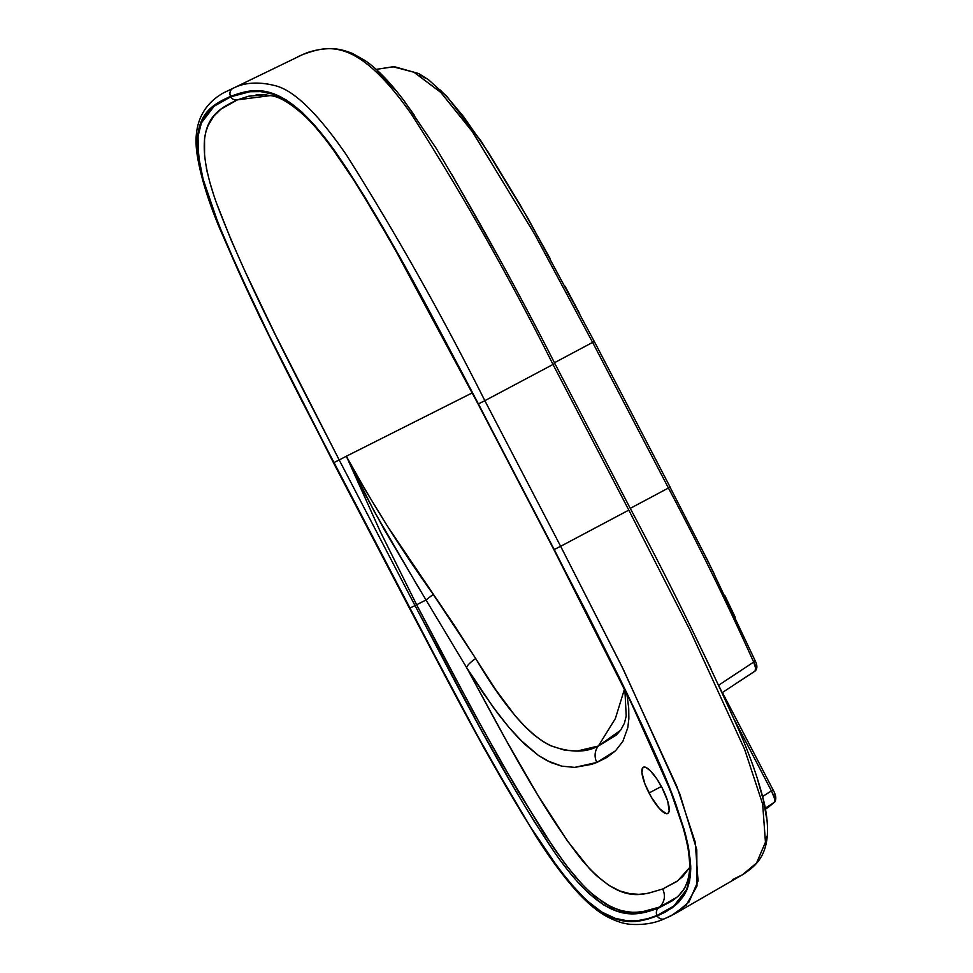 <?xml version="1.0" encoding="UTF-8"?>
<svg xmlns="http://www.w3.org/2000/svg" width="973" height="973" viewBox="0 0 973 973"><rect width="100%" height="100%" fill="white"/><g stroke="black" fill="none" stroke-linecap="round" stroke-linejoin="round"><path stroke-width="1.46" d="M722.538 692.435L724.155 696.133M649.027 793.007A26.125 6.993 62.1 0 1 643.311 767.271A26.125 6.993 62.1 0 1 662.054 787.716L656.945 779.057L650.353 770.774L645.89 767.429L642.898 767.563L641.9 772.574L644.917 783.946L651.509 797.471L659.463 808.612L666.104 813.598L668.183 813.16L669.181 810.752L667.66 801.034L662.054 787.716A26.125 6.993 62.1 0 1 667.782 813.452A26.125 6.993 62.1 0 1 649.027 793.007L661.385 786.464L649.027 793.007M354.525 55.169L361.628 58.891M377.488 70.907L395.464 90.1M404.865 102.056L414.413 115.288M451.618 174.082L495.646 252.153M695.731 637.364L711.324 669.582M718.901 685.673L726.272 701.715M757.578 779.519L763.416 800.256L766.566 818.086M766.639 836.585L765.252 843.773M232.827 88.409L223.486 92.873C204.95 103.369 191.632 122.44 197.397 156.239C200.864 177.159 208.417 201.533 220.056 229.36L259.56 316.651L333.459 462.759L409.487 608.32L333.678 462.686C290.1 377.719 243.359 290.063 211.895 207.565C179.312 118.949 208.611 106.641 230.625 96.327A5.972 5.753 -112.1 0 1 232.827 88.409A5.972 5.753 67.9 0 0 230.625 96.327C254.026 88.129 283.666 77.086 338.069 155.668C388.324 230.042 433.569 319.022 478.412 403.904L587.169 613.452L619.327 677.585C648.809 738.142 667.697 780.504 676.004 804.659L684.323 830.042L688.47 847.118L690.745 866.104L689.699 880.577L687.279 888.945L683.849 895.695L678.278 902.676L671.832 908.113L657.261 915.897C633.995 924.095 604.16 935.15 549.83 856.556C499.368 781.83 454.367 693.275 409.487 608.32L484.359 748.784L534.992 834.737C549.745 858.186 564.352 877.853 578.826 893.713C588.507 903.905 597.434 911.287 605.595 915.861C614.875 920.969 623.292 923.803 630.857 924.35C643.676 925.08 654.926 923.207 664.595 918.731L670.835 915.946L686.22 905.158L696.996 886.014L696.79 849.721L679.847 794.053L623.644 670.032L560.655 546.303L554.221 549.538L560.655 546.303L484.846 400.681L478.412 403.904L484.846 400.681C442.022 315.276 395.865 233.325 346.364 154.853C318.22 114.121 294.868 91.158 276.32 85.965C259.146 81.428 244.649 82.243 232.827 88.409L302.992 54.427C326.077 46.29 356.349 34.7 411.944 115.045C462.224 193.834 509.244 276.977 553.005 364.474L484.846 400.681C442.022 315.276 395.865 233.325 346.364 154.853C318.22 114.121 294.868 91.158 276.32 85.965C259.146 81.428 244.649 82.243 232.827 88.409M472.27 392.885L346.327 456.24L366.395 491.827L387.753 526.661L455.06 626.393L495.549 689.504L515.508 716.25L525.189 726.892L534.408 735.272L542.983 741.475L550.913 745.805L564.997 750.292L577.281 751.01L598.371 746.011L615.374 718.548L624.508 688.993L615.374 718.548L598.371 746.011C585.722 752.956 569.655 752.774 550.171 745.452C528.388 734.749 503.564 705.778 475.712 658.526L433.24 594.394L426.004 599.976L466.566 667.514C467.466 665.106 470.518 662.114 475.712 658.526C470.518 662.114 467.466 665.106 466.566 667.514C503.041 734.737 542.277 810.144 582.292 860.497C622.051 906.447 642.898 894.515 662.71 888.981C665.714 895.829 664.693 901.849 659.633 907.055L640.952 912.102L630.48 912.346L618.828 910.096L605.498 903.99L589.966 892.107L581.38 883.484L567.806 867.332L553.929 848.261L517.672 790.599L483.034 729.446L441.219 651.679L416.626 604.744L380.09 531.149L346.327 456.24L472.27 392.885M216.407 202.858L231.136 240.1L245.014 271.321L275.14 334.286L339.2 459.961L415.009 605.583L409.609 608.271L477.159 735.077L512.43 797.215L530.686 827.245L549.368 855.656L568.159 880.723L586.026 899.94C589.091 903.078 594.369 907.128 601.849 912.09L615.459 918.415L627.354 920.786L638.033 920.58L647.848 918.634L657.043 915.471L673.815 906.045L680.942 899.016L686.646 889.504L690.064 876.259C690.733 873.438 690.684 867.271 689.93 857.748L685.041 833.253L669.874 788.981L649.538 741.523L619.108 677.427L586.999 613.404L478.29 403.953L410.776 277.281L375.505 215.24L347.981 170.81L329.178 143.846L310.703 121.443L293.773 105.729L279.069 96.643L272.501 94.04L260.582 91.584L249.879 91.717L230.856 96.777A5.972 5.753 67.9 0 0 237.436 99.854L270.397 95.597L237.436 99.854L220.895 109.171L213.817 116.115L208.088 125.505L205.972 131.489L204.549 138.58L204.573 156.872M206.385 168.293L207.322 172.647M209.463 181.087L213.695 194.965M588.556 893.226L604.099 905.145L617.454 911.263L629.117 913.513L639.602 913.27L658.307 908.223A5.972 5.753 67.9 0 0 657.043 915.471A5.972 5.753 -112.1 0 1 658.307 908.223C635.539 915.958 606.775 927.597 554.44 852.19C504.61 778.631 459.341 689.504 415.009 605.583L426.004 599.976L416.626 604.744L380.09 531.149L346.327 456.24L339.2 459.961L346.327 456.24L364.51 493.104L384.08 529.251L426.004 599.976L433.24 594.394C401.581 550.122 372.61 504.075 346.327 456.24L374.143 511.263L419.898 589.966M248.76 96.169L237.436 99.854A5.972 5.753 -112.1 0 1 230.856 96.777L214.133 106.239L207.042 113.318L201.399 122.914L198.042 136.244L197.604 144.795L200.085 166.371L203.138 179.312L218.256 223.498L238.519 270.883L268.876 334.907L333.8 462.637L268.876 334.907L238.519 270.883L224.629 239.139L212.418 208.173L203.138 179.312L198.249 154.816L198.042 136.244L201.399 122.914L214.133 106.239L230.856 96.777L240.051 93.627L249.879 91.717L260.582 91.584L272.501 94.04L286.135 100.462L293.773 105.729L310.715 121.443L329.178 143.846L357.261 185.259L393.153 245.743L444.88 340.416L554.099 549.587L619.108 677.427L649.538 741.523L663.477 773.316L675.724 804.33L685.041 833.253L689.93 857.748L690.064 876.259L686.646 889.504L673.815 906.045L657.043 915.471L647.848 918.634L638.033 920.58L627.354 920.786L615.459 918.415L601.849 912.09L586.026 899.94L577.293 891.207L558.806 868.767L530.686 827.245L512.43 797.215L477.159 735.077L443.031 671.881L333.8 462.637L339.2 459.961L333.8 462.637L409.609 608.271L415.009 605.583L339.2 459.961C295.464 374.569 247.251 284.797 216.48 203.077C187.424 121.661 216.505 110.034 237.436 99.854L248.893 96.132M256.094 94.868L266.517 94.709M620.592 730.285L616.055 735.26L598.371 746.011A14.936 14.376 67.9 0 0 596.85 762.443A14.936 14.376 -112.1 0 1 598.371 746.011L620.579 730.285M676.892 897.24L672.635 900.597L658.307 908.223L659.633 907.055L647.714 910.898L634.651 912.492L623.754 911.385L611.445 907.201L594.649 896.206L585.114 887.4L574.982 876.235L564.51 863.015L543.396 832.487L502.652 764.596L473.352 711.75L416.626 604.744L415.009 605.583L481.465 730.395L516.14 791.596L534.068 821.224L554.659 852.506M561.713 862.309L570.932 874.18M578.169 882.633L579.944 884.579M426.004 599.976L466.566 667.514L482.559 692.071L498.711 714.632L509.353 727.901L524.629 744.163L538.519 755.51L550.815 762.504L561.737 766.14L574.654 767.393L596.85 762.443L606.702 757.553L615.544 750.791L622.878 741.304L627.78 727.743L628.862 718.816L628.728 708.149L626.855 693.822L628.728 708.149L628.862 718.816L627.78 727.743L622.878 741.304L615.544 750.791L596.85 762.443L591.633 764.352L574.654 767.393L561.737 766.14L546.887 760.594L538.519 755.51L519.667 739.273L509.353 727.901L493.323 707.42L466.566 667.514L506.678 741.207L537.631 794.783L567.478 841.037L589.431 868.609L596.279 875.457L608.879 885.357L620.02 891.025L629.957 893.701L639.006 894.321L647.373 893.506L662.71 888.981L677.646 880.881L689.614 867.6L682.742 876.564L676.588 881.635L662.71 888.981C665.714 895.829 664.693 901.849 659.633 907.055L676.855 897.276C683.934 891.244 688.081 882.961 689.273 872.44C690.149 868.816 689.76 860.959 688.106 848.87C684.846 831.234 678.424 810.643 668.865 787.108L631.501 703.479L553.88 549.648L478.071 404.014L396.461 252.043C365.422 197.057 332.146 142.253 305.619 116.869C291.292 103.722 279.701 96.655 270.835 95.695L264.644 94.795L248.504 96.23M297.762 56.75L302.992 54.427C325.809 46.777 355.23 33.556 412.029 115.155C462.576 194.466 509.572 277.573 553.005 364.474L554.829 363.452L553.005 364.474L628.813 510.107L560.655 546.303L484.846 400.681L553.005 364.474L628.813 510.107L560.655 546.303L621.771 666.237L676.94 786.646L695.233 842.204L698.055 880.979L689.042 901.983L674.836 913.793L664.973 918.561A5.972 5.753 -112.1 0 1 657.261 915.897A5.972 5.753 67.9 0 0 664.559 918.755M689.821 875.968L684.493 888.471L678.984 895.282M554.221 549.538L461.652 371.868L410.448 276.356L365.921 198.833L347.434 169.509L328.692 142.678L314.838 125.481L301.703 111.871L285.989 99.781L272.379 93.432L260.46 91.024L249.745 91.219L239.881 93.165L221.917 100.45L213.841 105.777L206.702 112.819L203.625 117.21L198.93 128.424L197.105 144.138L198.468 159.73L202.591 178.643L211.895 207.565L224.143 238.616L238.093 270.445L268.572 334.639L300.718 398.772L460.18 704.172L494.989 767.271L521.966 813.392L540.465 842.715L559.207 869.546L577.536 891.718L594.321 907.225L601.91 912.443L615.508 918.792L621.65 920.385L632.912 921.37L648.018 919.059L657.261 915.897L665.982 911.774L677.767 903.187L684.262 895.014L686.889 889.869L690.319 876.612L690.781 868.086L688.361 846.534L685.296 833.593L676.004 804.659L663.744 773.608L642.423 725.749L619.327 677.585L554.221 549.538M674.836 913.793L742.375 874.812L756.556 863.015L765.459 842.192L762.662 804.112L744.649 749.453L689.808 629.799L628.813 510.107L689.833 629.847L744.686 749.538L762.686 804.197L765.447 842.253L756.52 863.063L742.375 874.812L732.535 879.568M762.698 796.498L771.407 790.867L734.688 720.348L771.407 790.867L762.698 796.498M670.081 487.096L668.427 488.02C699.125 545.999 727.536 604.026 753.674 662.078A2.992 0.803 -23.5 0 0 755.133 660.643A2.992 0.803 -23.5 0 0 754.926 660.485A2.992 0.803 156.5 0 1 755.133 660.643A2.992 0.803 156.5 0 1 753.674 662.078C755.863 667.174 756.276 670.19 754.914 671.151L755.632 668.171L753.674 662.078L718.779 685.138L753.674 662.078C727.536 604.026 699.125 545.999 668.427 488.02L670.105 487.059L594.296 341.438L528.4 219.12L481.586 141.79L446.911 96.449L428.667 79.871L418.791 73.571L394.077 66.602L376.198 69.375L393.347 66.821L414.267 72.33L440.793 92.423L471.869 130.893L534.116 233.252L592.618 342.399L554.452 362.734L592.618 342.399L668.427 488.02L630.261 508.368L668.427 488.02L592.618 342.399L594.223 341.499M703.297 552.032L714.146 573.742M724.8 595.464L735.211 617.198M756.167 664.085L756.422 665.909M772.988 789.942L771.407 790.867C774.423 796.729 775.372 800.584 774.228 802.433L765.325 808.174L774.228 802.433L767.575 807.833L774.593 801.801L774.386 798.164L771.407 790.867L773.097 789.918L773.693 791.39M774.812 794.187L775.384 796.546M775.347 798.152L775.104 798.614A2.992 2.87 -135.4 0 1 774.228 802.433A2.992 2.87 44.6 0 0 774.715 802.032L765.52 809.183M419.728 74.751L426.101 78.582M440.051 89.869L447.726 97.628L463.72 116.821L488.251 152.189L519.874 204.415L550.256 258.769M565.07 286.22L579.701 313.793M754.914 671.151L755.62 670.166M722.246 692.63L755.072 671.066C757.456 668.852 757.481 665.374 755.121 660.643L707.772 560.716L669.996 487.096M376.21 69.375L393.104 66.809L413.793 72.099L440.805 92.447L472.817 132.255L534.955 234.773L592.618 342.399M620.543 730.334L624.423 723.243L626.211 715.97L624.873 689.735M774.69 802.056C776.563 799.174 776.04 795.123 773.097 789.918L724.265 696.096M297.787 56.738L303.15 54.354C311.056 50.876 319.849 48.978 329.543 48.65C336.451 48.407 344.187 50.049 352.749 53.6L365.276 60.679C377.11 68.755 390.173 82.304 404.5 101.326L436.05 148.115C477.67 217.867 517.259 289.65 554.817 363.452L630.626 509.074C669.813 582.657 705.875 656.289 738.823 729.945C750.815 757.468 759.414 782.401 764.632 804.732C774.338 851.606 757.541 865.143 742.375 874.812"/></g></svg>
